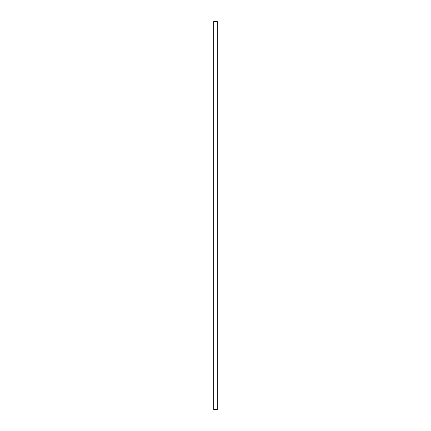 <?xml version="1.0" encoding="UTF-8"?>
<svg xmlns="http://www.w3.org/2000/svg" width="431" height="431" viewBox="0 0 431 431"><rect width="100%" height="100%" fill="white"/><g stroke="black" fill="none" stroke-linecap="round" stroke-linejoin="round"><path stroke-width="0.65" d="M217.24 21.55L213.76 21.55L213.76 409.45L217.24 409.45L217.24 21.55"/></g></svg>
